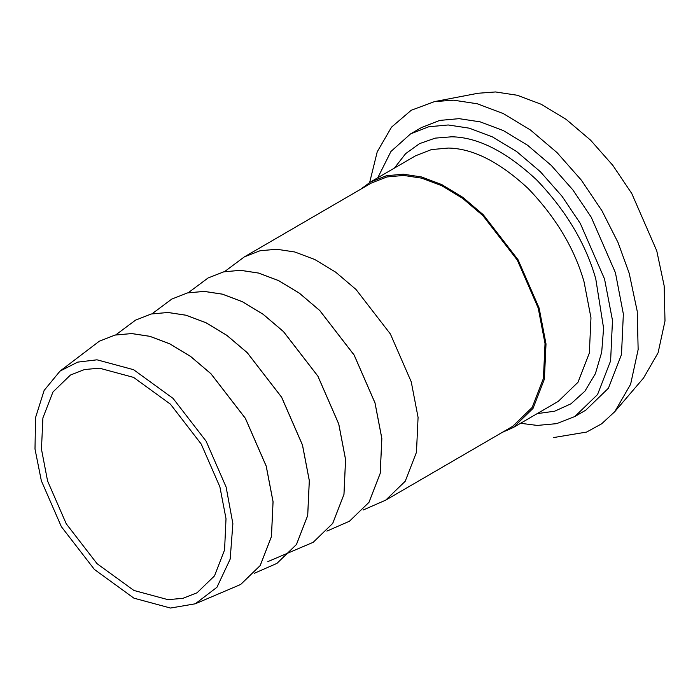 <?xml version="1.0" encoding="UTF-8"?>
<svg xmlns="http://www.w3.org/2000/svg" width="700" height="700" viewBox="0 0 700 700"><rect width="100%" height="100%" fill="white"/><g stroke="black" fill="none" stroke-linecap="round" stroke-linejoin="round"><path stroke-width="1.05" d="M360.771 189.192L370.571 181.947L386.435 175.735L403.287 174.195L421.619 176.977L441.77 184.581L462.761 197.286L483.315 214.778L518.061 259.761L539.114 308.035L546.009 343.954L544.381 379.155L533.032 408.406L513.336 427.49L502.189 432.416M385.709 500.141L512.663 426.335L532.175 407.426L543.419 378.455L545.029 343.586L538.195 308.009L517.344 260.181L482.921 215.617L462.56 198.301L441.77 185.719L421.803 178.185L403.655 175.429L386.96 176.951L371.245 183.102L244.291 256.918L260.015 250.757L276.701 249.244L294.858 252L314.825 259.525L335.615 272.116L355.976 289.433L390.39 333.996L411.241 381.815L418.075 417.392L416.465 452.27L405.23 481.241L385.709 500.141L363.125 510.029M377.79 177.748L390.941 151.48L410.559 133.901L428.82 126.744L448.219 124.976L469.306 128.179L492.502 136.938L516.661 151.559L540.321 171.684L561.969 196.192L580.309 223.457L604.546 279.02L612.483 320.364L610.61 360.876L597.546 394.546L574.875 416.509L556.614 423.658L537.215 425.425L520.555 423.29M410.559 133.901L421.435 127.575L439.705 120.418L459.095 118.659L480.191 121.861L503.387 130.611L527.546 145.232L551.206 165.357L572.845 189.875L591.194 217.131L615.423 272.694L623.359 314.037L621.486 354.55L608.423 388.22L585.751 410.183L574.875 416.509M369.644 182.499L377.23 151.812L391.519 127.146L411.259 110.25L434.499 101.614L453.626 100.188L477.312 103.784L503.361 113.61L530.486 130.034L557.06 152.626L581.359 180.154L601.956 210.77L617.977 242.401L629.169 273.166L637.227 311.281L638.146 349.554L630.621 384.239L614.784 411.67L601.641 423.806L586.609 432.066L553.569 437.57M434.499 101.614L477.977 93.266L495.548 91.954L517.3 95.261L541.214 104.282L566.134 119.367L590.529 140.114L612.85 165.401L631.767 193.515L656.758 250.819L664.16 285.819L665 320.967L658.087 352.817L643.545 378.017L614.784 411.67M349.466 521.22L369.005 502.302L380.24 473.331L381.85 438.463L375.016 402.876L354.165 355.058L319.751 310.494L299.39 293.178L278.6 280.595L258.632 273.061L240.476 270.305L223.79 271.819L208.066 277.979L223.755 271.845L240.441 270.322L258.598 273.079L278.556 280.613L299.355 293.195L319.716 310.52L354.13 355.084L374.981 402.902L381.815 438.48L380.205 473.349L368.961 502.329L349.449 521.229L326.865 531.116M224.525 271.661L244.291 256.918M313.189 542.308L332.736 523.39L343.98 494.41L345.59 459.541L338.756 423.964L317.905 376.145L283.491 331.581L263.13 314.256L242.331 301.674L222.373 294.14L204.216 291.384L187.53 292.906L171.806 299.066L187.486 292.924L204.181 291.41L222.338 294.166L242.296 301.691L263.095 314.283L283.456 331.599L317.87 376.162L338.721 423.981L345.555 459.559L343.945 494.436L332.701 523.407L313.189 542.308L267.829 561.628M188.265 292.74L208.031 278.005M276.946 563.386L296.476 544.469L307.72 515.497L309.33 480.629L302.496 445.043L281.645 397.224L247.231 352.66L226.87 335.344L206.071 322.761L186.112 315.227L167.956 312.471L151.261 313.985L135.546 320.145L151.226 314.011L167.921 312.489L186.077 315.245L206.036 322.779L226.826 335.361L247.196 352.686L281.61 397.25L302.461 445.069L309.295 480.646L307.685 515.515L296.441 544.495L276.929 563.395L254.31 573.291M152.005 313.828L171.771 299.084M240.704 584.456L260.216 565.556L271.46 536.576L273.07 501.707L266.236 466.13L245.385 418.311L210.971 373.748L190.601 356.422L169.811 343.84L149.852 336.306L131.696 333.55L115.001 335.072L99.286 341.233L114.966 335.09L131.661 333.576L149.817 336.332L169.776 343.858L190.566 356.449L210.936 373.765L245.35 418.329L266.201 466.148L273.035 501.725L271.425 536.602L260.181 565.574L240.669 584.474L195.3 603.794L216.947 587.274L230.178 559.108L232.873 523.679L226.126 487.077L206.106 441.175L173.066 398.396L133.56 369.688L96.968 359.809L77.639 362.127L60.016 371.114L44.135 390.425L35.56 417.567L35 449.024L41.344 480.769L61.364 526.68L94.404 569.459L133.91 598.168L170.502 608.046L195.3 603.794M115.745 334.906L135.511 320.171M60.016 371.114L99.286 341.233M99.453 368.183L84.507 369.539L70.429 375.051L52.964 391.974L42.901 417.918L41.458 449.129L47.574 480.979L66.246 523.793L97.055 563.692L133.901 590.459L168.018 599.673L182.963 598.308L197.032 592.795L214.506 575.881L224.569 549.938L226.013 518.718L219.896 486.867L201.224 444.054L170.415 404.162L133.569 377.387L99.453 368.183M370.571 181.947L415.529 155.803L431.401 149.59L448.254 148.059C472.92 148.452 499.59 161.98 528.281 188.633C555.94 217.508 574.543 248.596 584.071 281.899L590.975 317.809L589.347 353.019L577.999 382.261L558.303 401.345L513.336 427.49M537.145 413.648L554.689 411.189L570.999 403.786L584.92 391.178L595.394 373.678L601.694 352.223L603.593 328.221L595.744 278.723C585.629 243.407 565.915 210.446 536.576 179.83C506.161 151.567 477.873 137.226 451.719 136.798L435.243 138.127L419.562 143.623L405.641 153.641L394.38 168.105"/></g></svg>
